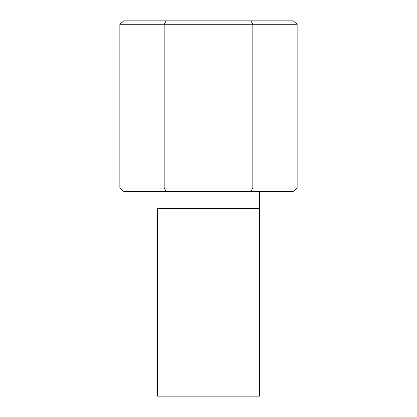 <?xml version="1.0" encoding="UTF-8"?>
<svg xmlns="http://www.w3.org/2000/svg" width="417" height="417" viewBox="0 0 417 417"><rect width="100%" height="100%" fill="white"/><g stroke="black" fill="none" stroke-linecap="round" stroke-linejoin="round"><path stroke-width="0.63" d="M157.324 208.5L259.676 208.5L157.324 208.5L157.324 396.15L259.676 396.15L157.324 396.15L157.324 208.5M119.856 188.031L119.856 24.264L119.856 188.031L164.178 188.031L164.178 24.264L119.856 24.264L123.797 20.85L293.203 20.85L297.144 24.264L164.178 24.264L164.178 188.031L252.822 188.031L252.822 24.264L252.822 188.031L297.144 188.031L297.144 24.264L297.144 188.031L252.822 188.031L250.852 191.439L123.797 191.439L293.203 191.439L250.852 191.439L252.822 188.031L164.178 188.031L166.148 191.439L164.178 188.031L119.856 188.031L123.797 191.439L119.856 188.031M297.144 24.264L293.203 20.85L250.852 20.85L252.822 24.264L297.144 24.264M252.822 24.264L250.852 20.85L166.148 20.85L164.178 24.264L252.822 24.264M123.797 20.85L119.856 24.264L164.178 24.264L166.148 20.85L123.797 20.85M293.203 191.439L297.144 188.031L293.203 191.439M259.676 396.15L259.676 191.439"/></g></svg>
